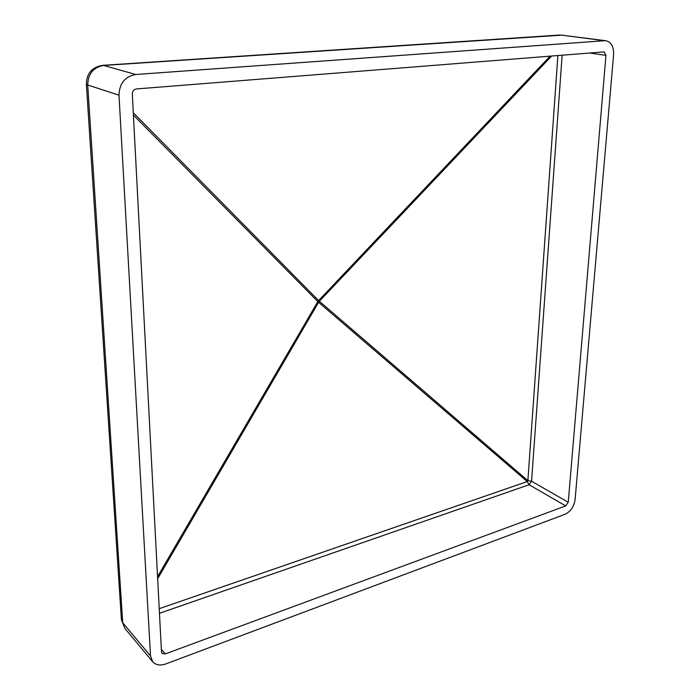 <?xml version="1.0" encoding="UTF-8"?>
<svg xmlns="http://www.w3.org/2000/svg" width="700" height="700" viewBox="0 0 700 700"><rect width="100%" height="100%" fill="white"/><g stroke="black" fill="none" stroke-linecap="round" stroke-linejoin="round"><path stroke-width="1.05" d="M136.465 88.935L604.082 51.879L605.955 55.352L568.251 502.267L565.722 505.916L165.296 653.923L162.05 653.38L161.49 651.91L132.309 94.08C132.423 91.157 133.814 89.442 136.465 88.935M562.433 35.114L103.679 65.441L135.73 74.498L604.634 40.722L561.059 35.07L606.025 40.758C611.345 42.114 613.865 46.769 613.594 54.731L575.076 499.756C573.956 506.713 570.605 511.56 565.023 514.29L165.804 663.941C160.195 665.858 155.811 665.122 152.653 661.727L150.509 655.944L118.991 95.174L87.71 85.006L122.719 622.746L150.509 655.944M606.025 40.758L604.634 40.722M135.73 74.498C125.02 76.457 119.446 83.353 118.991 95.174M565.722 505.916L529.104 484.741L527.24 481.574L527.879 480.655L531.562 481.233L568.251 502.267M133.28 112.709L318.596 300.58L317.835 301.595L318.596 302.304L319.366 301.28L527.879 480.655L557.883 55.501M550.13 56.114L318.596 300.58L319.366 301.28L551.679 55.991M121.406 619.43L124.854 628.372L152.653 661.727M102.655 65.345L103.679 65.441C93.371 67.252 88.051 73.78 87.71 85.006L86.362 84.157L121.433 619.885L124.854 628.372M562.144 55.16L531.562 481.233L529.104 484.741L159.469 613.296M161.359 649.337L165.296 653.923M157.553 576.695L317.835 301.595L133.411 115.08M605.955 55.352L589.452 52.999M157.657 578.699L318.596 302.304L527.24 481.574L159.232 608.685M559.825 35.026L102.795 65.328C92.111 67.025 86.634 73.299 86.362 84.157"/></g></svg>

